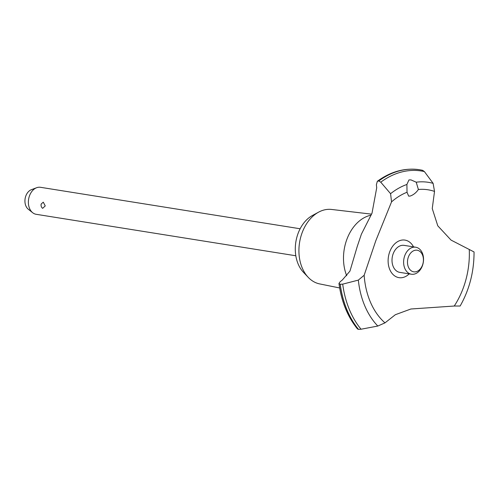 <?xml version="1.0" encoding="UTF-8"?>
<svg xmlns="http://www.w3.org/2000/svg" width="499" height="499" viewBox="0 0 499 499"><rect width="100%" height="100%" fill="white"/><g stroke="black" fill="none" stroke-linecap="round" stroke-linejoin="round"><path stroke-width="0.75" d="M339.651 287.96L319.659 283.912A37.718 27.177 -80.9 0 1 308.201 277.313A37.718 27.177 -80.9 0 1 298.995 253.467A37.718 27.177 -80.9 0 1 318.605 212.15A37.718 27.177 -80.9 0 1 331.548 209.449L371.58 214.146M308.201 277.313L303.367 272.198A32.815 23.646 -80.9 0 1 295.358 251.452A32.815 23.646 -80.9 0 1 312.418 215.506L318.605 212.15M346.699 275.735A39.652 28.574 -80.9 0 1 343.568 261.152A39.652 28.574 -80.9 0 1 370.214 215.362A39.652 28.574 -80.9 0 1 371.119 215.163M384.991 322.865A72.33 52.121 -80.9 0 1 364.158 275.267L358.332 280.107L342.707 284.143L340.15 284.287L338.964 283.457C341.422 301.564 347.591 316.722 357.459 328.922L358.5 329.377L361.051 329.228L377.818 326.04L384.991 322.865L395.345 314.713L410.895 309L454.246 306.03L460.134 306.03C469.447 289.601 474.081 271.568 474.05 251.951L451.046 240.1L437.785 225.822L432.253 208.57L434.523 191.423L433.113 183.351A79.759 57.472 -80.9 0 0 416.216 182.197L418.393 189.495C416.116 192.757 413.397 194.934 410.24 196.038L408.669 196.144L407.028 192.258L406.897 184.462L408.949 179.927L410.964 179.896L416.216 182.197M338.964 283.457L340.212 281.673A86.14 62.069 99.1 0 0 342.277 280.064L349.961 271.094L357.234 246.525L361.401 234.168L372.005 213.198L376.714 187.774A86.14 62.069 99.1 0 0 376.371 184.761L377.35 181.28L378.704 180.962A90.793 65.419 -80.9 0 1 400.335 170.596A90.793 65.419 -80.9 0 1 418.767 169.623A90.793 65.419 -80.9 0 1 419.615 169.754A90.793 65.419 -80.9 0 1 419.653 169.76M400.41 170.608A90.793 65.419 -80.9 0 1 419.69 169.766A90.793 65.419 -80.9 0 1 420.551 169.909A90.793 65.419 -80.9 0 1 422.603 170.321L424.381 171.575A89.845 64.739 -80.9 0 0 402.288 171.824A89.845 64.739 -80.9 0 0 380.756 182.179L378.778 180.975A90.793 65.419 -80.9 0 1 400.41 170.608M433.12 183.351L424.387 171.575M45.247 205.906L42.646 208.345A4.104 4.104 0 0 1 41.199 203.979L43.282 202.182L45.247 205.906M300.136 228.767L40.488 187.3A13.673 9.855 99.1 0 0 36.652 187.718A13.673 9.855 99.1 0 0 28.399 203.218A13.673 9.855 99.1 0 0 32.66 212.711A13.673 9.855 99.1 0 0 36.178 214.302L295.826 255.769M32.66 212.711L28.281 209.218A10.685 7.703 -80.9 0 1 24.95 201.796A10.685 7.703 -80.9 0 1 31.4 189.676L36.652 187.718M407.502 262.961A10.941 7.884 99.1 0 0 416.047 271.724A10.941 7.884 99.1 0 0 423.401 259.093A10.941 7.884 99.1 0 0 414.85 250.33A10.941 7.884 99.1 0 0 407.502 262.961M423.514 258.314A13.673 9.855 -80.9 0 1 411.426 274.232A13.673 9.855 -80.9 0 1 403.641 263.141A13.673 9.855 -80.9 0 1 415.736 247.223A13.673 9.855 -80.9 0 1 423.514 258.314M41.061 205.239L41.199 203.979M411.426 274.232L399.811 272.373A13.673 9.855 -80.9 0 1 392.033 261.289A13.673 9.855 -80.9 0 1 404.128 245.371L415.736 247.223M380.749 182.179L390.58 193.687L391.547 201.87L375.741 240.898L364.158 275.267M418.393 189.495A72.33 52.121 -80.9 0 1 434.523 191.423M420.551 169.909L422.603 170.321M469.272 249.718A72.33 52.121 -80.9 0 1 454.246 306.03M391.547 201.87A72.33 52.121 -80.9 0 1 407.028 192.258M409.217 273.876A19.018 13.704 -80.9 0 1 403.011 277.475A19.018 13.704 -80.9 0 1 388.147 262.231A19.018 13.704 -80.9 0 1 400.928 240.275A19.018 13.704 -80.9 0 1 413.528 246.874M358.5 329.377A90.793 65.419 -80.9 0 1 340.224 284.299M358.425 329.365A90.793 65.419 -80.9 0 1 340.15 284.287M390.58 193.687A79.759 57.472 -80.9 0 1 406.897 184.462M377.818 326.04A79.759 57.472 -80.9 0 1 358.332 280.107M361.051 329.228A89.845 64.739 -80.9 0 1 342.707 284.143M377.35 181.28C390.536 171.668 404.34 167.783 418.767 169.623M361.401 234.168L361.607 233.713"/></g></svg>
